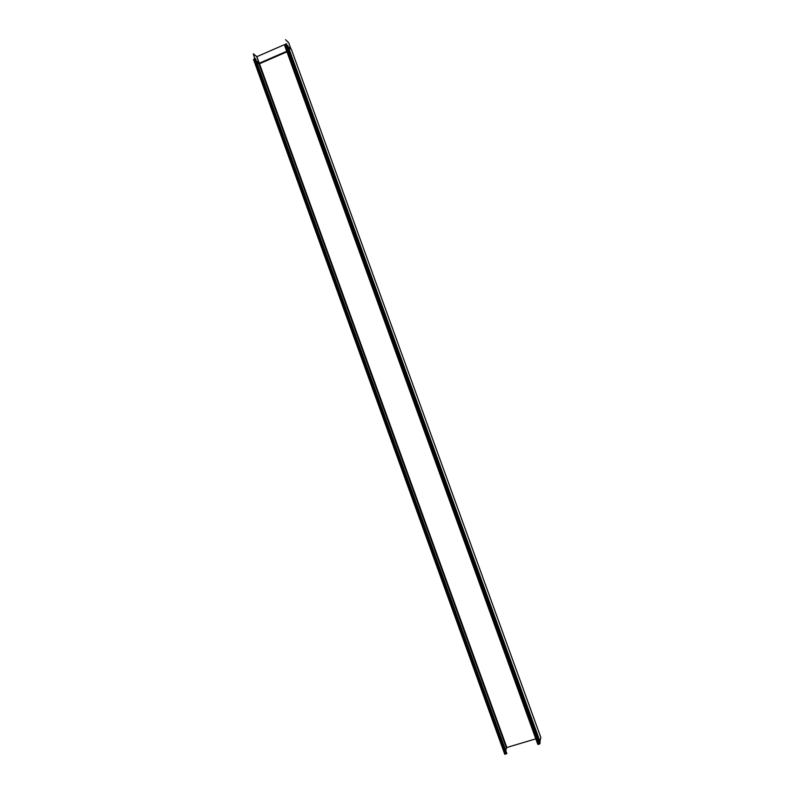 <?xml version="1.0" encoding="UTF-8"?>
<svg xmlns="http://www.w3.org/2000/svg" width="794" height="794" viewBox="0 0 794 794"><rect width="100%" height="100%" fill="white"/><g stroke="black" fill="none" stroke-linecap="round" stroke-linejoin="round"><path stroke-width="1.19" d="M540.813 737.447L539.751 742.38M540.019 743.134L539.414 744.097L537.836 744.405L284.778 45.873L537.836 744.405M535.821 738.847L506.82 747.491L505.728 750.469M253.514 59.49L255.539 58.677L506.84 753.546L504.746 754.231L253.534 59.52L504.746 754.231M256.621 61.664L259.519 63.748L286.932 51.828M287.249 45.496L286.158 45.099L284.778 45.873M287.239 45.456L540.039 743.184L287.239 45.456M291.597 49.704L287.547 46.29M287.656 46.27L287.309 45.367M287.855 46.241L287.468 45.298M288.708 42.787L290.981 49.069L288.698 42.757L285.572 39.7M506.82 747.491L259.44 63.589L283.389 53.178M256.373 60.969L259.261 63.232L256.889 56.672L253.316 53.794L254.924 58.706M253.316 53.794L254.775 58.776M256.889 56.672L286.694 43.68M285.135 45.546L538.322 744.415M286.158 45.099L539.414 744.097M286.803 45.03L539.96 743.75M287.636 46.27L539.841 742.34M288.103 46.29L540.198 742.033M540.833 737.487L291.408 49.476L540.833 737.517M286.733 51.292L259.261 63.232L267.002 60.294M256.74 61.982L258.943 63.818L506.324 747.799M256.74 56.692L259.112 63.252L256.621 61.654M253.862 59.173L505.212 754.25M254.874 58.726L506.284 753.933M255.539 58.677L506.84 753.546"/></g></svg>
